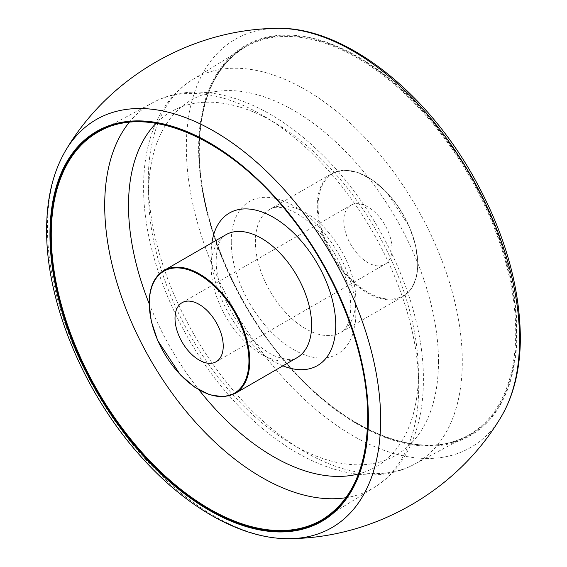 <?xml version="1.0" encoding="UTF-8"?>
<svg xmlns="http://www.w3.org/2000/svg" width="567" height="567" viewBox="0 0 567 567"><rect width="100%" height="100%" fill="white"/><g stroke="black" fill="none" stroke-linecap="round" stroke-linejoin="round"><path stroke-width="0.43" stroke-dasharray="2.83 2.13" d="M391.988 248.7A34.091 19.682 60 0 1 384.922 264.314A34.091 19.682 60 0 1 358.649 255.178A34.091 19.682 60 0 1 343.772 220.868A34.091 19.682 60 0 1 350.831 205.261A34.091 19.682 60 0 1 377.105 214.39A34.091 19.682 60 0 1 391.988 248.7M516.537 332.212A224.44 129.581 -120 0 0 357.834 57.331A224.44 129.581 -120 0 0 199.13 148.958A224.44 129.581 -120 0 0 357.834 423.84A224.44 129.581 -120 0 0 516.537 332.212M199.145 149.419A223.873 129.255 60 0 1 243.548 48.103A223.873 129.255 60 0 1 416.724 105.554A223.873 129.255 60 0 1 515.743 332.205A223.873 129.255 60 0 1 467.378 435.796A223.873 129.255 60 0 1 295.57 373.341A223.873 129.255 60 0 1 199.145 149.419M129.212 122.337A222.023 128.185 60 0 1 152.672 102.705C199.088 77.544 263.386 98.736 316.443 149.171C379.004 206.998 424.194 303.742 423.393 379.94C423.443 410.125 417.028 435.888 404.165 457.236C396.425 469.759 386.595 479.746 374.659 487.202L323.452 518.897A223.873 129.255 -120 0 0 367.855 417.581A223.873 129.255 -120 0 0 271.43 193.659A223.873 129.255 -120 0 0 99.622 131.204L152.672 102.705A222.023 128.185 60 0 1 323.062 164.643A222.023 128.185 60 0 1 418.701 386.722A222.023 128.185 60 0 1 374.659 487.202A222.023 128.185 60 0 1 345.927 497.698M417.702 264.016A71.031 41.008 -120 0 0 386.694 192.532A71.031 41.008 -120 0 0 331.964 173.502A71.031 41.008 -120 0 0 317.251 206.019A71.031 41.008 -120 0 0 348.258 277.497A71.031 41.008 -120 0 0 402.988 296.527A71.031 41.008 -120 0 0 417.702 264.016M318.052 206.019A70.464 40.682 60 0 1 367.877 177.251A70.464 40.682 60 0 1 417.702 263.549A70.464 40.682 60 0 1 367.877 292.317A70.464 40.682 60 0 1 318.052 206.019M235.036 393.498A71.031 41.008 60 0 1 180.306 374.468A71.031 41.008 60 0 1 149.298 302.984A71.031 41.008 60 0 1 164.012 270.473M149.135 303.572A204.985 118.347 -120 0 0 198.932 389.827M358.479 473.934A204.985 118.347 -120 0 0 418.403 372.98A204.985 118.347 -120 0 0 318.144 155.89A204.985 118.347 -120 0 0 156.067 123.344M282.926 365.85A88.076 50.853 60 0 1 211.179 253.343A88.076 50.853 60 0 1 211.902 242.818M211.179 267.263A71.031 41.008 -120 0 0 242.18 338.74A71.031 41.008 -120 0 0 296.917 357.77C294.883 359.23 291.466 359.79 286.668 359.471L276.93 356.87C268.439 353.454 259.643 347.117 250.543 337.847C230.23 317.336 215.694 283.5 216.169 260.303C216.566 249.317 218.543 241.896 222.108 238.041L225.886 234.745A71.031 41.008 -120 0 0 211.179 267.263M231.265 241.748A88.076 50.853 -120 0 0 293.543 349.612A88.076 50.853 -120 0 0 355.821 313.657A88.076 50.853 -120 0 0 293.543 205.786A88.076 50.853 -120 0 0 231.265 241.748M355.821 299.737A71.031 41.008 60 0 1 341.114 332.255A71.031 41.008 60 0 1 286.378 313.225A71.031 41.008 60 0 1 255.377 241.748A71.031 41.008 60 0 1 270.083 209.23A71.031 41.008 60 0 1 324.82 228.26A71.031 41.008 60 0 1 355.821 299.737M148.299 180.278A222.023 128.185 -120 0 0 243.938 402.357A222.023 128.185 -120 0 0 414.328 464.295A222.023 128.185 -120 0 0 462.296 361.555A222.023 128.185 -120 0 0 364.092 136.767A222.023 128.185 -120 0 0 192.341 79.798A222.023 128.185 -120 0 0 148.299 180.278M438.489 361.385A204.985 118.347 60 0 1 293.543 445.074A204.985 118.347 60 0 1 148.597 194.02A204.985 118.347 60 0 1 293.543 110.331A204.985 118.347 60 0 1 438.489 361.385M276.242 28.35A235.603 136.023 -120 0 0 186.359 147.214A235.603 136.023 -120 0 0 313.473 407.496A235.603 136.023 -120 0 0 500.838 417.362M198.627 148.667A225.149 129.992 60 0 1 357.834 56.75A225.149 129.992 60 0 1 517.04 332.503A225.149 129.992 60 0 1 357.834 424.421A225.149 129.992 60 0 1 198.627 148.667M290.758 538.65A235.603 136.023 60 0 1 47.451 227.417A235.603 136.023 60 0 1 66.162 149.638M243.548 48.103C214.673 66.878 199.924 100.572 199.3 149.192C198.521 220.74 238.622 313.558 296.477 373.993C353.333 435.307 423.74 460.517 467.378 435.796L414.328 464.295C361.831 492.851 287.037 461.715 230.571 397.233C178.244 338.91 143.09 254.774 143.607 187.06C143.557 156.804 150 130.991 162.927 109.629C170.646 97.17 180.448 87.226 192.341 79.798L243.548 48.103M331.964 173.502L343.722 170.164L357.564 172.311L372.313 179.859L386.673 192.185L409.353 226.573L415.696 245.646L417.865 263.783C417.624 279.758 412.663 290.673 402.988 296.527L341.114 332.255L344.864 328.995C348.443 325.146 350.427 317.711 350.831 306.697C350.172 282.862 340.654 259.183 322.262 235.666C302.027 210.853 277.922 203.106 270.083 209.23L331.964 173.502M216.169 361.739L384.922 264.314M182.078 302.686L350.831 205.261"/><path stroke-width="0.85" d="M223.228 346.132A34.091 19.682 60 0 1 216.169 361.739A34.091 19.682 60 0 1 189.895 352.61A34.091 19.682 60 0 1 175.012 318.3A34.091 19.682 60 0 1 182.078 302.686A34.091 19.682 60 0 1 208.351 311.822A34.091 19.682 60 0 1 223.228 346.132M50.463 234.788A224.44 129.581 60 0 1 209.166 143.16A224.44 129.581 60 0 1 367.87 418.042A224.44 129.581 60 0 1 209.166 509.669A224.44 129.581 60 0 1 50.463 234.788M99.622 131.204A223.873 129.255 -120 0 0 51.257 234.795A223.873 129.255 -120 0 0 150.276 461.446A223.873 129.255 -120 0 0 323.452 518.897C352.327 500.122 367.076 466.428 367.699 417.808C368.21 354.042 336.862 273.188 288.525 213.709C229.387 138.617 147.98 103.371 99.622 131.204M164.012 270.473A71.031 41.008 60 0 1 218.742 289.503A71.031 41.008 60 0 1 249.749 360.981A71.031 41.008 60 0 1 235.036 393.498L296.917 357.77A71.031 41.008 -120 0 0 311.623 325.252A71.031 41.008 -120 0 0 280.622 253.775A71.031 41.008 -120 0 0 225.886 234.745L164.012 270.473C154.337 276.327 149.376 287.242 149.135 303.217L151.304 321.354L157.647 340.427L180.327 374.815L194.687 387.141L209.436 394.689L223.278 396.836L235.036 393.498M248.948 360.981A70.464 40.682 -120 0 0 199.123 274.683A70.464 40.682 -120 0 0 149.298 303.451A70.464 40.682 -120 0 0 199.123 389.749A70.464 40.682 -120 0 0 248.948 360.981M345.927 497.698A222.023 128.185 60 0 1 186.125 411.344A222.023 128.185 60 0 1 104.704 205.445A222.023 128.185 60 0 1 129.212 122.337M156.067 123.344A204.985 118.347 -120 0 0 128.511 205.615A204.985 118.347 -120 0 0 149.135 303.572M198.932 389.827A204.985 118.347 -120 0 0 358.479 473.934M211.902 242.818A88.076 50.853 60 0 1 278.206 220.336A88.076 50.853 60 0 1 335.735 325.252A88.076 50.853 60 0 1 282.926 365.85M519.549 339.583A235.603 136.023 -120 0 0 276.242 28.35C341.695 25.997 422.656 88.02 471.709 173.679C503.432 229.259 519.648 283.748 520.364 337.138C520.364 368.72 513.858 395.461 500.838 417.362A235.603 136.023 -120 0 0 519.549 339.583M290.758 538.65C242.563 539.94 185.976 507.741 139.886 455.365C83.76 392.655 46.033 301.97 46.636 229.862C46.636 198.28 53.142 171.539 66.162 149.638A235.603 136.023 60 0 1 253.527 159.504A235.603 136.023 60 0 1 380.641 419.786A235.603 136.023 60 0 1 290.758 538.65C375.418 537.516 457.526 490.115 500.838 417.362M368.373 418.333A225.149 129.992 -120 0 0 209.166 142.579A225.149 129.992 -120 0 0 49.96 234.497A225.149 129.992 -120 0 0 209.166 510.25A225.149 129.992 -120 0 0 368.373 418.333M66.162 149.638C109.474 76.885 191.582 29.484 276.242 28.35"/></g></svg>
